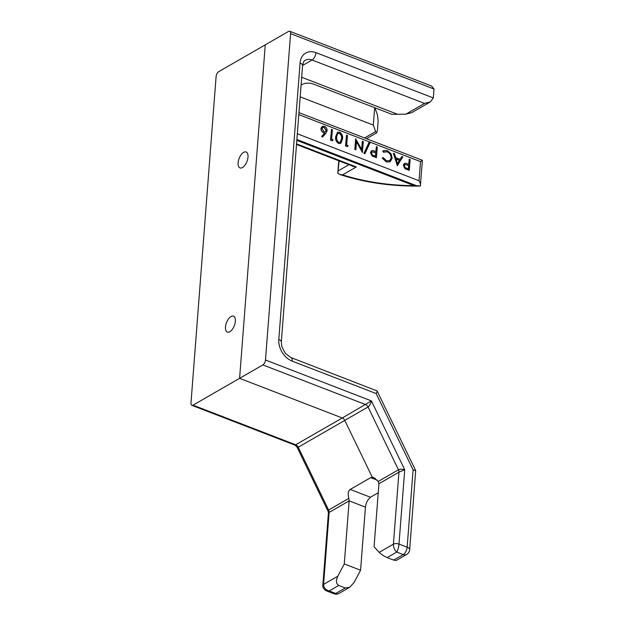 <?xml version="1.0" encoding="UTF-8"?>
<svg xmlns="http://www.w3.org/2000/svg" width="625" height="625" viewBox="0 0 625 625"><rect width="100%" height="100%" fill="white"/><g stroke="black" fill="none" stroke-linecap="round" stroke-linejoin="round"><path stroke-width="0.94" d="M322.516 137.148L321.883 136.305L324.805 132.977L323.781 132.688C322.016 131.828 321.133 130.398 321.125 128.398L322.227 126.367L324.438 126.297C326.234 127.18 327.141 128.641 327.148 130.703L325.812 133.391L322.516 137.148L321.703 136.414L324.617 133.086L323.594 132.797C321.836 131.938 320.945 130.508 320.938 128.5L322.133 126.422M347.352 146.633L345.547 145.938L346.555 135.117L347.438 135.461L346.695 145.07L348.203 145.648L347.352 146.633M361.68 149.383L362.297 141.375L363.359 141.602L362.344 152.422L356.508 141.719M362.531 152.312L356.539 141.32L355.891 149.75L354.828 149.516L355.648 138.812L361.836 149.672L362.477 141.266M364.883 153.68L363.953 153.32L369.008 142.414L370.117 142.664L364.883 153.68M376.453 157.688L372.32 155.922L370.656 152.492L371.562 150.734L372.812 150.523L376.016 151.578L376.398 146.641L377.273 146.977L376.453 157.688L372.133 156.031L370.469 152.594L371.469 150.789M375.844 151.516L376.398 146.641M409.297 170.367L405.164 168.602L403.5 165.172L404.414 163.414L405.664 163.203L408.867 164.266L409.242 159.32L410.125 159.656L409.297 170.367L404.977 168.711L403.312 165.281L404.32 163.469M408.695 164.195L409.242 159.32M397.391 165.766L393.383 153.375L394.523 153.641L395.711 157.625L400.141 159.336L401.891 156.484L402.852 156.852L397.266 165.719L393.57 153.273M400.047 159.305L401.891 156.484M390.125 161.812L386.273 161.938L382.18 158.055L383.188 157.602L386.602 160.758L389.758 160.664L391.094 157.992C391.039 155.031 389.695 152.961 387.055 151.781L383.422 152.219L382.703 151.281L383.492 150.703M389.664 160.711L391.094 157.992M340.734 143.398L338.617 143.539C336.18 141.883 335.203 139.57 335.68 136.609L337.516 132.312M332.312 140.82L330.5 140.125L331.516 129.312L332.391 129.648L331.648 139.258L333.156 139.844L332.312 140.82M296.562 143.859L356.352 166.945L342.602 174.867A116.438 52.734 -175.6 0 0 414.109 185.656L296.828 140.375L414.109 185.656A116.438 52.734 -175.6 0 0 416.43 185.656L296.891 139.508M289.703 31.25L431.57 86.016L434.016 89.023L290.586 33.656A4.016 1.977 -68.9 0 0 289.703 31.25A4.016 1.977 -68.9 0 0 288.531 31.43L265.258 44.836L239.594 378.328L342.281 417.977A4.016 2.984 -119.9 0 1 344.773 420.398L372.297 477.25L375.305 478.406L372.297 477.25L373.766 477.562L378.234 481.445L398.461 469.789C400.109 469.062 402.203 469.039 404.727 469.719L398.953 472.195L378.93 483.727A4.016 2.984 60.1 0 0 378.938 483.688L378.234 481.445M301.078 85.164L302.531 84.328A8.031 3.641 -175.6 0 1 313.711 84.156L391.945 114.359L397.531 114.281L301.68 77.273L397.531 114.281L405.914 114.156L424.539 103.422L430.32 101.93L433.328 97.945L434.016 89.023M297.336 133.766L419.031 180.742C420.266 182.859 420.711 184.625 420.344 186.039L416.43 185.656M298.961 112.625L422.406 160.281L420.344 186.039L416.328 186.102C389.109 186.078 363.57 182.211 339.719 174.492L337.844 173.406L337.844 172.672M422.328 160.305L420.5 161.609L298.805 114.633M378.93 483.727L374.078 546.773L379.211 552.344C381.383 554.477 384.039 556.227 387.188 557.57L396.727 552.078C397.875 550.141 398.633 547.477 399 544.078L407.148 547.227A6.023 2.969 -68.9 0 1 403.25 554.594A6.023 4.477 60.1 0 0 406.664 554.453L396.203 560.484L393.703 560.094L403.25 554.594L396.727 552.078C394.508 550.195 393.406 547.555 393.414 544.164L398.953 472.195A4.016 2.984 -119.9 0 0 398.461 469.789L368.055 406.984A4.016 2.984 -119.9 0 0 365.562 404.562L262.875 364.922L239.594 378.328L342.281 417.977L371.414 400.906C370.641 403.852 369.523 405.875 368.055 406.984L344.773 420.398L372.297 477.25L370.703 477.641L377.211 480.148M262.875 364.922A4.016 1.977 -68.9 0 0 265.477 360.008L371.414 400.906L404.727 469.719L399 544.078A4.016 1.82 4.4 0 0 393.414 544.164L379.211 552.344M413.102 469.875L407.148 547.227A6.023 2.727 4.4 0 1 409.664 549.703L415.688 470.609L413.102 469.875L376.156 393.547L292.242 361.156A18.07 13.43 -119.9 0 1 278.805 339.43L300.07 63.039A18.07 13.43 -119.9 0 1 315.977 52.648L433.328 97.945M300.07 63.039A6.023 2.727 -175.6 0 1 302.586 65.516L281.32 341.906L281.836 346.688L285.312 353.312L290.914 357.547L377.109 390.93L415.688 470.609M376.594 390.719C377.469 390.719 377.32 391.656 376.156 393.547M430.32 101.93L411.695 112.656L405.914 114.156M387.188 557.57L393.703 560.094M290.586 33.656L265.477 360.008M408.508 168.93L408.781 165.359L404.984 164.43L404.383 165.508C404.547 166.984 405.328 167.891 406.719 168.242L408.508 168.93M408.336 168.859L408.594 165.469L404.891 164.484M397.492 163.664L399.578 160.258L396.086 158.906L397.492 163.664M397.453 163.531L399.398 160.359L396.148 159.109M391.281 157.891C391.227 154.922 389.875 152.852 387.242 151.672L383.609 152.109L382.891 151.172L383.586 150.648L387.32 150.57L391.203 154L392.156 158.297L390.219 161.758L386.273 161.938M386.461 161.836L382.367 157.945M384.102 151.773L383.422 152.219M375.656 156.25L375.93 152.68L372.133 151.742L371.531 152.828C371.703 154.305 372.477 155.211 373.867 155.555L375.656 156.25M375.484 156.18L375.742 152.789L372.047 151.805M365.07 153.57L363.953 153.32M364.141 153.219L369.195 142.305M355.891 149.75L354.828 149.516M355.008 149.406L355.836 138.703M347.539 146.523L345.547 145.938M345.734 145.828L346.555 135.117M339.672 132.18C342.078 133.844 343.023 136.141 342.508 139.062L340.828 143.352L338.805 143.438C336.367 141.773 335.383 139.461 335.867 136.5L337.609 132.258L339.672 132.18M341.633 138.734C342.086 136.461 341.398 134.641 339.562 133.266L338.102 133.344L337.32 134.297L336.742 136.844C336.336 139.117 337.047 140.945 338.859 142.328L340.328 142.242L341.445 138.836C341.898 136.57 341.211 134.75 339.375 133.375L338.016 133.398M340.234 142.297L341.445 138.836M332.5 140.719L330.5 140.125M330.688 140.016L331.516 129.312M324.055 131.664L325.516 131.656L326.273 130.32L324.305 127.375L322.719 127.43L322.008 128.68L324.055 131.664M325.422 131.703L326.086 130.43L324.117 127.484L322.633 127.484M238.102 162.805A8.531 4.203 111.1 0 1 241.133 154.742A8.531 4.203 111.1 0 1 246.125 152A8.531 4.203 111.1 0 1 247.992 157.109A8.531 4.203 111.1 0 1 244.961 165.172A8.531 4.203 111.1 0 1 239.977 167.914A8.531 4.203 111.1 0 1 238.102 162.805M225.469 326.984A8.531 4.203 111.1 0 1 228.5 318.914A8.531 4.203 111.1 0 1 233.492 316.172A8.531 4.203 111.1 0 1 235.359 321.281A8.531 4.203 111.1 0 1 232.328 329.352A8.531 4.203 111.1 0 1 227.344 332.094A8.531 4.203 111.1 0 1 225.469 326.984M337.781 576.219L344.281 563.938L349.133 500.898L329.117 512.43L328.406 512.984L322.836 585.352C322.125 587.281 325.117 590.734 326.617 590.906L329.219 590.969L335.742 593.484L345.281 587.984L338.766 585.469L329.219 590.969C325.594 589.891 323.711 587.703 323.578 584.398L337.781 576.219C335.734 580.781 336.062 583.859 338.766 585.469M328.406 512.984L328.07 511.242L328.625 510.023L348.852 498.367L349.141 500.852A4.016 2.984 -119.9 0 1 349.133 500.898M374.883 107.773L377.492 115.047L378.148 121.211L377.461 130.133L376.703 132.812L366.492 138.695M345.281 587.984L349.625 587.32L354.078 582.508L360.586 570.234L365.438 507.148A8.031 3.953 111.1 0 1 367.969 500.008L370.453 497.25L378.234 492.766M344.281 563.938L360.586 570.234M193.039 405.156L239.594 378.328L265.258 44.836L218.695 71.664A4.016 1.977 -68.9 0 0 216.094 76.57L190.984 402.93A4.016 1.977 -68.9 0 0 191.867 405.328A4.016 1.977 -68.9 0 0 193.039 405.156L295.727 444.797A4.016 2.984 -119.9 0 1 298.219 447.219L296.93 446.906L328.07 511.242M191.867 405.328L295.031 445.156L342.281 417.977A4.016 2.984 -119.9 0 1 344.773 420.398L298.219 447.219L328.625 510.023A4.016 2.984 60.1 0 1 329.117 512.43L323.578 584.398A4.016 1.82 4.4 0 0 322.836 585.352M364.586 137.961L375.648 131.586L376.703 132.812M375.648 131.586L373.32 125.094L374.664 107.688M300.18 96.852L373.32 125.094M356.352 166.945L353.484 166.461L296.516 144.469M337.844 173.406L339.086 160.906M342.602 174.867L339.719 174.492M348.852 498.367C347.695 493.938 348.148 490.961 350.219 489.438L370.703 477.641M419.031 180.742L420.5 161.609M290.914 357.547A6.023 2.969 111.1 0 1 292.242 361.156M281.32 341.906A6.023 2.727 -175.6 0 0 278.805 339.43M424.539 103.422L312.078 60.008A6.023 2.969 -68.9 0 0 315.977 52.648M302.594 65.477L312.078 60.008A12.047 8.953 60.1 0 0 305.242 60.281C304.195 60.352 303.312 62.094 302.586 65.516M333.984 593.75A6.023 2.969 -68.9 0 0 335.742 593.484A6.023 4.477 -119.9 0 0 339.156 593.352A6.023 6.023 0 0 1 333.984 593.75L326.617 590.906M338.32 170.781L348.898 164.688M349.141 500.852L365.438 507.148M350.219 489.438L370.453 497.25M406.664 554.453A6.023 6.023 0 0 0 409.664 549.703M349.625 587.32L339.156 593.352M337.852 172.609L338.758 160.781M296.93 446.906L295.031 445.156"/></g></svg>
